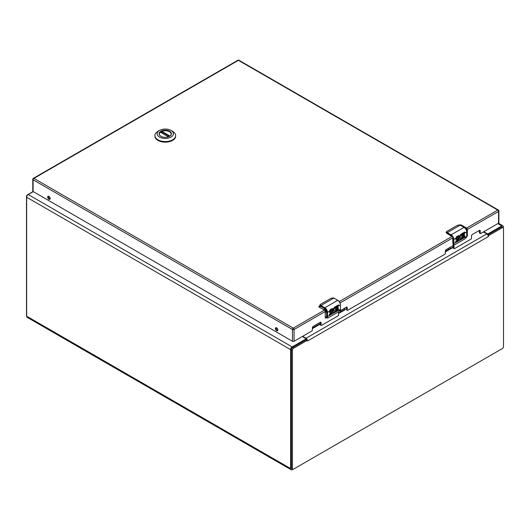 <?xml version="1.0" encoding="UTF-8"?>
<svg xmlns="http://www.w3.org/2000/svg" width="530" height="530" viewBox="0 0 530 530"><rect width="100%" height="100%" fill="white"/><g stroke="black" fill="none" stroke-linecap="round" stroke-linejoin="round"><path stroke-width="0.79" d="M292.931 469.302L292.401 469.606A2.557 1.477 -60 0 1 291.122 469.732A2.557 1.477 -60 0 1 290.599 468.56L290.599 349.621A2.2 1.272 -60 0 1 292.149 346.925L305.419 339.26A1.126 0.649 0 0 0 305.75 338.802A1.126 0.649 0 0 0 305.419 338.339L302.272 336.523M33.271 191.621L28.216 194.543A2.2 1.272 120 0 0 26.659 197.24L26.659 316.178A2.557 1.477 120 0 0 27.189 317.351L291.122 469.732M483.771 231.736L486.918 233.558A1.126 0.649 0 0 0 488.514 233.558L501.784 225.893A2.2 1.272 -60 0 1 502.884 225.787A2.2 1.272 -60 0 1 503.341 226.794L503.341 227.695M305.744 340.048A1.126 0.649 0 0 0 305.75 339.955L305.75 338.802M302.63 336.318L306.022 338.272A2.2 1.272 60 0 1 307.168 339.518L307.241 340.333L293.494 348.27A1.504 0.868 120 0 0 292.427 350.111L292.427 468.546A1.504 0.868 120 0 0 292.745 469.235A1.504 0.868 120 0 0 293.494 469.163L502.433 348.528A1.504 0.868 120 0 0 503.5 346.686L503.5 228.251A1.504 0.868 120 0 0 503.189 227.562A1.504 0.868 120 0 0 502.433 227.635L488.686 235.572L488.355 236.592L487.944 235.141A2.2 1.272 -120 0 0 486.798 233.902L483.413 231.941M307.367 341.088L307.168 339.518L307.367 341.088M306.612 339.783L307.168 339.518L307.241 340.333L306.254 339.757L292.5 347.693A1.504 0.868 120 0 0 291.434 349.535L291.434 467.97A1.504 0.868 120 0 0 291.745 468.659L292.745 469.235M503.189 227.562L502.188 226.986A1.504 0.868 120 0 0 501.44 227.059L487.819 234.923M487.944 235.141L488.686 235.572L487.944 235.141M305.75 339.266L306.022 339.425A0.788 0.457 60 0 1 306.413 339.843M26.659 315.569A1.504 0.868 -60 0 1 26.5 315.012L26.5 196.577A1.504 0.868 -60 0 1 27.567 194.735L33.112 191.535M160.987 136.316A5.962 3.438 180 0 1 159.318 133.931A5.962 3.438 180 0 1 161.06 131.5A5.962 3.438 180 0 1 167.559 130.751A5.962 3.438 180 0 1 171.236 133.931A5.962 3.438 180 0 1 169.567 136.316M160.908 131.228A6.181 3.571 180 0 1 169.646 131.228A6.181 3.571 180 0 1 169.646 136.276A6.181 3.571 180 0 1 160.908 136.276A6.181 3.571 180 0 1 160.908 131.228M171.031 137.078A8.142 4.704 180 0 1 159.517 137.078A8.142 4.704 180 0 1 159.517 130.426A8.142 4.704 180 0 1 171.038 130.426A8.142 4.704 180 0 1 171.031 137.078M159.517 130.426L157.947 131.334A10.361 5.982 0 0 0 154.912 135.561A10.361 5.982 0 0 0 161.312 141.093A10.361 5.982 0 0 0 172.608 139.794A10.361 5.982 0 0 0 175.642 135.561A10.361 5.982 0 0 0 172.608 131.334L171.038 130.426M154.912 135.561L154.912 136.17A10.361 5.982 0 0 0 161.312 141.695A10.361 5.982 0 0 0 172.608 140.397A10.361 5.982 0 0 0 175.642 136.17L175.642 135.561M161.643 132.825L161.888 131.367A5.923 3.418 180 0 1 168.017 131.142A5.923 3.418 180 0 1 171.197 134.176A5.923 3.418 180 0 1 171.19 134.355M159.364 134.355A5.923 3.418 180 0 1 159.351 134.176A5.923 3.418 180 0 1 160.418 132.215L168.407 136.826M338.564 313.555L340.333 312.534A1.126 0.649 -120 0 0 340.565 312.018L338.564 313.17M340.565 310.56L340.565 312.018M326.599 311.713L325.235 312.501M323.572 309.626L324.936 308.838M312.395 328.646L320.286 324.095M340.406 312.481L345.182 309.719L344.507 308.288M312.395 328.05L320.286 323.499M340.565 311.786L345.182 309.123M450.05 247.351L450.05 248.808A1.126 0.649 60 0 1 449.811 249.325A1.126 0.649 60 0 1 449.248 249.266L447.989 248.543M465.525 228.37L466.579 230.199M445.366 251.882L449.731 249.358M445.366 251.28L449.049 249.153M333.549 311.216A1.776 1.027 -60 0 1 333.483 311.183L335.477 310.765L335.477 307.738A3.763 2.173 -120 0 0 335.344 306.704L338.405 304.935A3.763 2.173 60 0 1 338.537 305.942L336.311 307.228A3.763 2.173 60 0 1 336.311 307.254L336.311 308.195L338.12 307.148L338.12 308.082L336.311 309.123L336.311 310.123L338.537 308.838L338.537 309.805L335.477 311.296A2.955 1.709 -60 0 1 335.41 311.375A2.895 1.676 -60 0 1 333.854 312.389A2.955 1.709 -60 0 1 333.025 312.283A2.955 1.709 -60 0 1 332.813 309.275L334.721 307.062L335.238 306.976L335 308.109L335.192 306.976M330.601 310.527L330.455 310.64A0.59 0.344 120 0 0 330.601 311.494L331.157 311.17A1.776 1.027 -60 0 1 332.045 311.084A1.776 1.027 -60 0 1 332.317 312.501A1.776 1.027 -60 0 1 331.157 314.065L329.342 315.111L329.342 314.144L331.157 313.104A0.59 0.344 120 0 0 331.243 312.051L330.322 312.581A1.776 1.02 -60 0 1 329.713 312.548A1.776 1.02 -60 0 1 329.408 311.243L330.19 309.679L332.277 308.473A3.763 2.173 60 0 1 332.409 309.48L330.468 310.447L332.409 309.48M334.085 298.191L333.887 298.072A4.704 2.716 -120 0 0 333.383 297.827L331.045 298.284L320.411 304.425L320.484 305.273A4.704 2.716 60 0 1 320.988 305.519L324.837 307.744L337.729 300.298L333.887 298.072L320.988 305.519L320.789 305.863L324.638 308.089L324.837 307.744A3.763 2.173 60 0 1 327.494 312.349L329.408 311.243M333.602 297.926L337.935 300.411C339.419 301.444 340.24 302.868 340.392 304.671L340.472 304.79C340.326 302.868 339.458 301.371 337.875 300.285L337.729 300.298A3.763 2.173 -120 0 1 340.392 304.902L340.392 309.341L340.392 304.902L336.311 307.254M336.311 308.195L336.179 307.148L338.405 305.863L338.405 304.935M333.483 311.183A1.776 1.027 -60 0 1 333.33 309.427A1.776 1.027 -60 0 1 334.867 308.029M332.959 312.243A2.955 1.709 120 0 0 333.721 312.316A2.895 1.676 120 0 0 335.278 311.296A2.955 1.709 120 0 0 335.344 311.216L335.477 311.296M335.477 311.421L338.405 309.725L338.405 308.917M336.311 310.123L336.179 309.05L337.988 308.003L337.988 307.228M332.277 309.407L332.277 308.473M329.647 312.501A1.776 1.02 120 0 0 330.19 312.501L331.111 311.971A0.682 0.391 -60 0 1 331.363 312.051M329.342 314.959L331.025 313.992A1.776 1.027 120 0 0 332.164 312.488A1.776 1.027 120 0 0 331.972 311.05M330.243 311.468A0.59 0.344 -60 0 1 330.468 310.447M319.769 305.194A1.881 1.086 0 0 0 319.762 305.287A1.881 1.086 0 0 0 320.312 306.055L324.638 308.546L326.699 312.117L326.699 316.88M320.789 305.863L319.762 305.141L320.339 304.472M333.615 311.256L334.258 308.447L335 308.109M324.638 308.089C326.116 309.123 326.937 310.547 327.096 312.349L327.494 312.349L327.494 316.788A4.704 2.716 60 0 1 327.454 317.351L328.149 317.834L338.789 311.693L340.432 309.798L340.392 309.116M327.169 318.007A1.881 1.086 -60 0 1 327.083 317.967A1.881 1.086 -60 0 1 326.699 317.106L327.215 318.04L328.083 317.874M459.868 238.288A1.776 1.027 -60 0 1 459.801 238.255L461.796 237.838L461.796 234.81A3.763 2.173 -120 0 0 461.663 233.776L464.724 232.007A3.763 2.173 60 0 1 464.856 233.014L462.63 234.3A3.763 2.173 60 0 1 462.63 234.326L462.63 235.267L464.439 234.22L464.439 235.148L462.63 236.194L462.63 237.195L464.856 235.91L464.856 236.877L461.796 238.361A2.955 1.709 -60 0 1 461.723 238.447A2.895 1.676 -60 0 1 460.166 239.461A2.955 1.709 -60 0 1 459.338 239.355A2.955 1.709 -60 0 1 459.126 236.347L461.04 234.134L461.557 234.048L461.319 235.174L461.504 234.048M456.913 237.599L456.774 237.705A0.59 0.344 120 0 0 456.913 238.566L457.476 238.242A1.776 1.027 -60 0 1 458.364 238.156A1.776 1.027 -60 0 1 458.635 239.573A1.776 1.027 -60 0 1 457.476 241.137L455.661 242.183L455.661 241.216L457.476 240.169A0.59 0.344 120 0 0 457.562 239.123L456.641 239.653A1.776 1.02 -60 0 1 456.032 239.613A1.776 1.02 -60 0 1 455.727 238.315L456.509 236.751L458.596 235.545A3.763 2.173 60 0 1 458.728 236.552L456.781 237.519L458.728 236.552M460.404 225.263L460.199 225.144A4.704 2.716 -120 0 0 459.695 224.899L457.363 225.356L446.73 231.497L446.797 232.345A4.704 2.716 60 0 1 447.307 232.59L451.149 234.816L464.048 227.37L460.199 225.144L447.307 232.59L447.101 232.935L450.95 235.161L451.149 234.816A3.763 2.173 60 0 1 453.812 239.421L455.727 238.315M459.921 224.998L464.247 227.483C465.731 228.516 466.552 229.94 466.711 231.743L466.791 231.855C466.645 229.94 465.777 228.443 464.187 227.35L464.048 227.37A3.763 2.173 -120 0 1 466.711 231.974L466.711 236.413L466.711 231.974L462.63 234.326M462.63 235.267L462.498 234.22L464.724 232.935L464.724 232.007M459.801 238.255A1.776 1.027 -60 0 1 459.649 236.499A1.776 1.027 -60 0 1 461.186 235.101M459.278 239.315A2.955 1.709 120 0 0 460.033 239.388A2.895 1.676 120 0 0 461.59 238.368A2.955 1.709 120 0 0 461.663 238.288L461.796 238.361M461.796 238.487L464.724 236.797L464.724 235.989M462.63 237.195L462.498 236.122L464.307 235.075L464.307 234.3M458.596 236.473L458.596 235.545M455.966 239.573A1.776 1.02 120 0 0 456.509 239.573L457.43 239.043A0.682 0.391 -60 0 1 457.675 239.123M455.661 242.031L457.344 241.064A1.776 1.027 120 0 0 458.483 239.56A1.776 1.027 120 0 0 458.291 238.122M456.562 238.54A0.59 0.344 -60 0 1 456.781 237.519M446.088 232.266A1.881 1.086 0 0 0 446.081 232.359A1.881 1.086 0 0 0 446.631 233.127L451.958 236.499M452.752 237.884L453.011 243.946M447.101 232.935L446.081 232.206L446.658 231.544M459.934 238.328L460.57 235.519L461.319 235.174M450.95 235.161C452.434 236.194 453.256 237.619 453.415 239.421L453.812 239.421L453.812 243.86A4.704 2.716 60 0 1 453.773 244.423L454.468 244.906L465.108 238.765L466.751 236.87L466.711 236.188M453.488 245.079A1.881 1.086 -60 0 1 453.402 245.039A1.881 1.086 -60 0 1 453.011 244.178L453.528 245.112L454.395 244.946M480.624 233.551L498.558 223.203L498.558 211.437L467.374 229.444A1.126 0.649 -120 0 0 466.579 228.059L460.994 224.833L459.994 224.952M319.941 305.81L318.855 306.897L324.44 310.123A1.126 0.649 60 0 1 325.235 311.507L294.057 329.508L294.057 341.267L311.985 330.899A0.583 0.338 -60 0 0 312.395 330.183L312.395 327.779A1.166 0.676 120 0 1 313.223 326.348L320.259 322.286A1.166 0.676 120 0 1 320.842 322.227A1.166 0.676 120 0 1 321.081 322.763L321.081 325.175A0.583 0.338 -60 0 0 321.491 325.413L338.153 315.794A0.583 0.338 -60 0 0 338.564 315.078L338.564 312.667A1.166 0.676 120 0 1 339.008 311.567M294.057 341.267A1.126 0.649 180 0 1 292.461 341.267L292.461 329.508L33.105 179.769L33.105 191.535L292.461 341.267M33.105 191.535A1.126 0.649 180 0 1 32.78 191.072L32.78 179.312A1.126 0.649 0 0 0 33.105 179.769A1.126 0.649 120 0 1 33.907 178.391L293.256 328.123L324.44 310.123M466.579 228.059L497.756 210.059A1.126 0.649 -120 0 1 498.558 211.437A1.126 0.649 0 0 0 498.889 210.98L498.889 222.739A1.126 0.649 180 0 1 498.558 223.203M454.455 248.663L471.117 239.043A0.583 0.338 -60 0 0 471.534 238.315L471.534 235.903A1.166 0.676 120 0 1 472.356 234.472L479.392 230.411A1.166 0.676 120 0 1 479.975 230.358A1.166 0.676 120 0 1 480.213 230.888L480.213 233.299A0.583 0.338 -60 0 0 480.624 233.538M466.579 230.543L466.579 228.98L465.227 228.198M346.865 309.845A0.583 0.338 -60 0 1 346.574 309.871L347.369 310.335A0.583 0.338 -60 0 0 347.66 310.302L444.948 254.148A0.583 0.338 -60 0 0 445.366 253.419L445.366 251.008A1.166 0.676 120 0 1 446.187 249.584L453.223 245.523A1.166 0.676 120 0 1 453.806 245.463A1.166 0.676 120 0 1 454.044 245.993L454.044 248.404A0.583 0.338 -60 0 0 454.455 248.643M466.791 235.552L467.374 235.89L467.374 229.444M467.374 235.89L466.771 236.698M326.725 317.556L325.235 317.954L325.632 318.179M325.235 311.507L325.235 317.954M347.369 310.335A0.583 0.338 -60 0 1 347.249 310.063L347.249 307.658A1.166 0.676 120 0 0 347.004 307.122A1.166 0.676 120 0 0 346.421 307.181L339.584 311.13M50.184 198.525A1.769 1.02 -120 0 0 49.409 196.743A1.769 1.02 -120 0 0 48.044 196.272A1.769 1.02 -120 0 0 48.044 198.313A1.769 1.02 -120 0 0 49.813 199.333A1.769 1.02 -120 0 0 50.184 198.525M277.886 329.991A1.769 1.02 -120 0 0 277.117 328.209A1.769 1.02 -120 0 0 275.752 327.739A1.769 1.02 -120 0 0 275.752 329.779A1.769 1.02 -120 0 0 277.521 330.799A1.769 1.02 -120 0 0 277.886 329.991M479.829 233.081A0.583 0.338 -60 0 1 479.418 232.842L479.418 230.431A1.166 0.676 120 0 0 479.418 230.398M453.66 248.186A0.583 0.338 -60 0 1 453.249 247.947L453.249 245.536A1.166 0.676 120 0 0 453.249 245.503M346.574 309.871A0.583 0.338 -60 0 1 346.454 309.606L346.454 307.195A1.166 0.676 120 0 0 346.454 307.161M320.696 324.95A0.583 0.338 -60 0 1 320.286 324.711L320.286 322.306A1.166 0.676 120 0 0 320.286 322.273M326.613 316.695L325.235 317.49M48.541 196.206A1.769 1.02 -120 0 0 48.846 197.856A1.769 1.02 -120 0 0 50.118 198.942M276.243 327.673A1.769 1.02 -120 0 0 276.547 329.315A1.769 1.02 -120 0 0 277.826 330.402M320.63 306.333L319.252 307.128M290.599 468.56L26.659 316.178M305.419 339.26L305.419 340.227M488.514 233.558L488.514 234.525M290.599 349.621L26.659 197.24M292.149 346.925L28.216 194.543M497.836 223.614L501.784 225.893M486.918 233.558L486.918 233.975M488.355 236.592L307.572 340.969M291.434 349.535L292.427 350.111M293.494 348.27L292.5 347.693M486.798 233.902L306.022 338.272M502.433 227.635L501.44 227.059M292.427 468.546L291.434 467.97M169.593 136.303L161.643 131.712M161.888 131.367L169.978 136.044M453.249 246.96L450.05 248.808M330.455 310.64L332.813 309.275M335.477 307.738L335.033 307.996M330.978 298.324L333.383 297.827M327.454 317.351L327.096 316.788L340.392 309.341A4.704 2.716 60 0 1 340.353 309.904M327.096 316.788L327.096 312.349M324.824 308.665L320.372 306.181L320.484 305.273M320.411 304.425L331.045 298.284M340.379 309.659L338.723 311.733M334.258 308.447L334.748 308.162M338.789 311.693L328.149 317.834M456.774 237.705L459.126 236.347M461.796 234.81L461.352 235.068M457.297 225.396L459.695 224.899M453.773 244.423L453.415 243.86L466.711 236.413A4.704 2.716 60 0 1 466.672 236.976M453.415 243.86L453.415 239.421M451.143 235.737L446.691 233.253L446.797 232.345M446.73 231.497L457.363 225.356M466.698 236.731L465.035 238.805M460.57 235.519L461.067 235.234M465.108 238.765L454.468 244.906M294.057 329.508A1.126 0.649 -120 0 0 293.256 328.123A1.126 0.649 -60 0 0 292.461 329.508A1.126 0.649 0 0 0 294.057 329.508M453.044 237.718L340.075 302.941M498.889 210.98A1.126 1.126 0 0 0 498.326 209.999A1.126 0.649 120 0 0 497.756 210.059L238.407 60.321L33.907 178.391A1.126 0.649 -120 0 0 33.344 178.332A1.126 1.126 0 0 0 32.78 179.312M339.273 301.557L452.249 236.334M237.844 60.268A1.126 0.649 -120 0 1 238.407 60.321A1.126 0.649 -60 0 1 238.97 60.268A1.126 1.126 0 0 0 237.844 60.268L33.344 178.332M318.855 306.897L318.855 306.439M460.994 225.508L460.994 224.833M346.454 307.195L347.249 307.658M346.454 309.606L347.249 310.063M320.286 322.306L321.081 322.763M320.286 324.711L321.081 325.175M453.249 245.536L454.044 245.993M453.249 247.947L454.044 248.404M479.418 232.842L480.213 233.299M479.418 230.431L480.213 230.888M498.485 223.243L502.884 225.787M168.513 136.793L160.544 132.189M453.249 247.338L449.811 249.325M327.215 318.04L326.613 316.993L326.613 312.004L324.691 308.679L320.372 306.181L319.762 305.141M451.911 236.526L446.691 233.253L446.081 232.206M453.528 245.112L452.931 244.065L452.706 237.91M498.326 209.999L238.97 60.268M320.405 324.983L321.2 325.44M453.369 248.212L454.164 248.676M479.537 233.107L480.332 233.564"/></g></svg>
